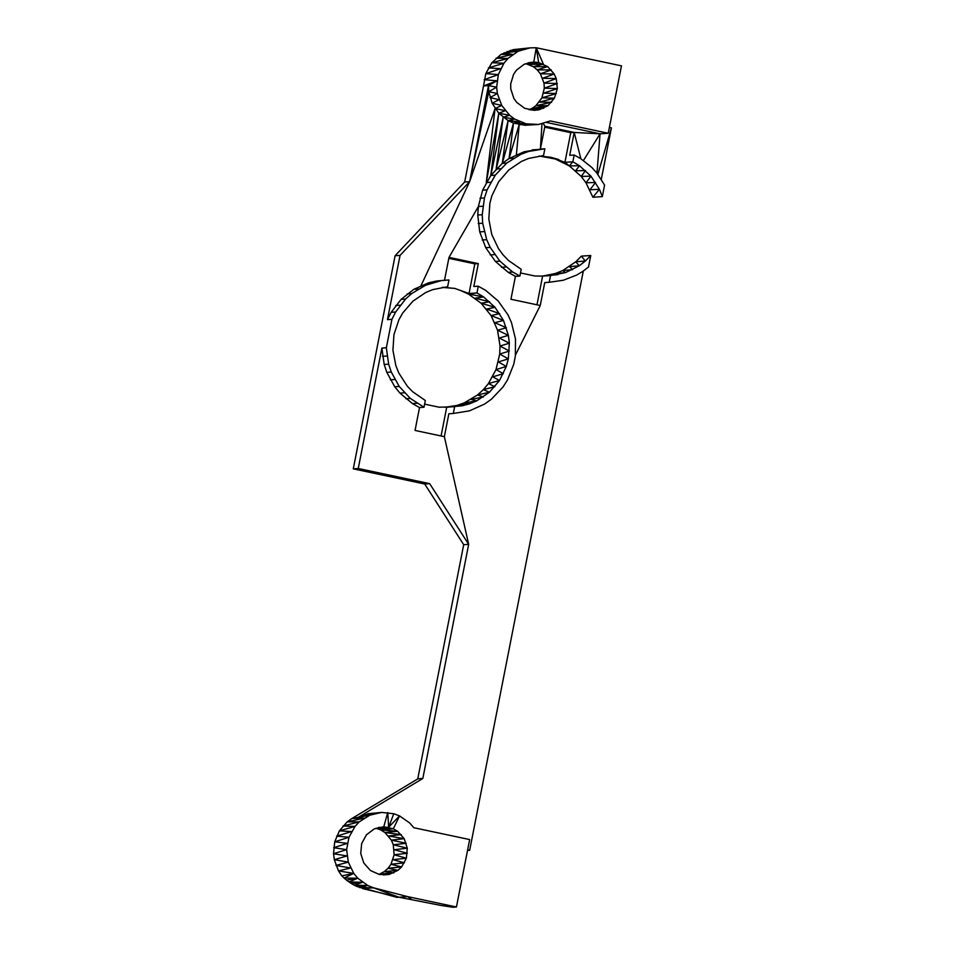 <?xml version="1.0" encoding="UTF-8"?>
<svg xmlns="http://www.w3.org/2000/svg" width="955" height="955" viewBox="0 0 955 955"><rect width="100%" height="100%" fill="white"/><g stroke="black" fill="none" stroke-linecap="round" stroke-linejoin="round"><path stroke-width="1.43" d="M525.871 63.663L533.403 66.743L537.247 69.882L540.387 73.786L543.992 83.121L544.314 88.158L541.915 97.876L535.874 105.73L551.608 102.245L539.3 102.137L554.449 98.138L541.915 97.876L556.395 93.518L543.61 93.148L557.362 88.576L544.314 88.158L557.314 83.527L543.992 83.121L556.252 78.597L542.667 78.262L554.21 74.001L540.387 73.786L551.286 69.93L537.247 69.882L547.621 66.575L533.403 66.743L543.347 64.081L529.01 64.498L538.68 62.553L533.797 62.051L524.295 64.2L516.464 70.157L513.623 74.251L510.71 83.813L510.758 88.863L513.862 98.389L516.786 102.46L524.725 108.309L534.275 110.338L539.145 109.777L548.003 105.647L535.874 105.73L531.804 108.524L548.003 105.647L554.449 98.138L557.362 88.576L556.252 78.597L554.21 74.001L547.621 66.575L538.68 62.553L536.256 47.75L621.466 65.847L608.24 133.258L550.307 120.951L538.453 124.472L526.11 123.816L514.638 119.053L509.624 115.269L501.721 105.444L497.352 93.518L496.66 87.168L498.343 74.574L503.918 63.233L508 58.434L518.159 51.248L530.061 47.869L536.256 47.75L533.797 62.051L528.748 62.684M538.68 62.553L527.59 63.078M532.186 110.123L539.145 109.777L533.511 110.267M528.927 109.694L531.804 108.524L543.789 108.19L530.455 109.944M381.881 348.086L386.345 347.775L388.649 364.165L391.264 372.02L399.214 386.453L410.352 398.438L423.996 407.248L419.532 407.558L412.441 403.583L399.954 393.114L394.749 386.763L386.799 372.331L384.185 364.476L381.881 348.086L358.256 468.499L429.666 483.66L468.666 544.35L422.826 778.48L356.884 818.149L368.093 813.72L381.618 812.418L369.704 815.224L359.319 821.837L355.057 826.373L348.969 837.272L346.641 849.64L348.3 862.126L353.78 873.419L357.779 878.218L367.782 885.512L373.512 887.804L407.618 896.626L456.442 906.987L452.706 907.25L440.518 905.352L398.939 897.223L362.482 888.568L373.512 887.804L359.701 887.637L367.782 885.512L354.233 885.166L356.955 886.503L367.782 885.512M513.229 49.636L530.061 47.869L513.229 49.636L500.957 54.435L491.837 62.732L485.82 73.619L483.517 85.95L488.483 85.604L469.633 181.641L400.061 255.391L387.455 319.639L391.18 312.309L401.124 299.333L413.873 289.305L428.628 282.823L436.495 281.045L448.969 279.97L447.644 286.715L432.663 289.64L425.584 292.588L412.87 301.207L402.759 312.942L398.915 319.734L393.961 334.584L392.923 350.258L395.871 365.693L398.784 372.987L407.236 386.107L412.644 391.705L425.321 400.503L423.996 407.248M411.187 899.133L407.618 896.626L396.958 897.366L356.955 886.503M507.01 51.606L518.159 51.248L510.101 50.508L523.973 49.051M500.957 54.435L512.787 54.411L503.954 52.919L518.159 51.248M440.947 280.734L425.512 285.282L421.048 285.581L469.633 181.641L464.679 181.987L483.517 85.95L496.994 80.793L484.173 79.683L498.343 74.574L485.82 73.619L500.671 68.665L488.399 67.924L503.918 63.233L491.837 62.732L508 58.434L496.063 58.195L512.787 54.411M488.483 85.604L496.66 87.168L488.793 91.656L497.352 93.518L490.011 97.589L499.059 99.666L492.123 103.247L501.721 105.444L495.072 108.512L505.279 110.696L498.785 113.227L509.624 115.269L503.166 117.286L514.638 119.053L508.108 120.593L520.188 121.918L513.492 123.064L526.11 123.816L519.174 124.639L532.257 124.675L525.023 125.272L538.453 124.472L525.023 125.272L513.492 123.064L508.108 120.593L498.785 113.227L492.123 103.247L488.793 91.656L488.483 85.604L496.994 80.793M541.569 276.079L558.126 274.586L555.452 273.488L565.527 272.617L562.722 270.551L572.606 269.668L569.538 266.624L579.255 265.776L575.781 261.801L585.343 261.025L590.775 255.498L581.344 256.143L575.781 261.801L562.722 270.551L555.452 273.488L542.595 276.091L550.534 275.541L549.209 282.286L544.744 282.596L540.255 305.493L510.937 299.261L515.425 276.365L508.167 272.294L495.43 261.479L485.749 247.703L479.72 231.886L477.763 215.03L478.36 206.543L482.633 190.176L490.786 175.469L502.294 163.365L509.075 158.542L524.14 151.75L540.399 149.099L544.887 126.203L574.206 132.435L600.062 133.819L608.24 133.258M583.421 160.547L600.062 133.819L546.499 122.443M376.055 828.272L393.329 828.761L397.59 831.256L404.192 838.681L407.296 848.207L406.376 858.199L401.589 866.925L397.972 870.327L389.115 874.458L379.374 874.517L370.433 870.494L363.843 863.069L360.739 853.543L361.659 843.552L366.445 834.825L374.264 828.88L383.779 826.732L393.329 828.761L399.56 815.904L409.695 822.983L413.802 827.71L469.669 839.576L456.442 906.987M601.304 179.337L611.415 127.851L609.386 127.421M436.495 281.045L444.505 280.281L448.993 257.384L478.312 263.616L473.823 286.512L478.288 286.202L476.963 292.946L468.38 294.033L481.141 303.248L491.097 315.592L497.543 330.203L500.026 346.02L499.716 354.042L496.015 369.585L488.447 383.552L483.373 389.628L477.56 394.952L464.13 402.962L456.741 405.505L444.958 407.26M424.605 404.132L439.145 407.212L454.64 406.723L453.315 413.467L448.85 413.778L444.362 436.674L415.043 430.442L419.532 407.558M467.652 849.831L469.681 850.272L583.326 270.981M544.708 127.146L570.744 132.673L574.206 132.435L569.717 155.331L574.182 155.02L580.485 158.482L591.802 167.447L596.684 172.831L604.587 185.067L602.319 196.611L599.418 189.305L590.954 176.174L579.482 165.74L572.857 161.765L564.93 162.314L550.653 157.229L538.93 156.119M378.371 827.472L388.649 827.233L399.56 815.904L393.782 813.732L381.618 812.418L368.093 813.72L375.542 813.314L362.315 815.463L369.704 815.224L351.929 818.495L347.143 821.909L339.407 830.838L334.716 841.797L333.534 853.71L334.31 859.679L338.476 870.888L341.783 875.866L353.78 873.419L338.476 870.888L350.592 868L335.969 865.445L348.3 862.126L334.31 859.679L346.963 855.943L333.534 853.71L346.641 849.64L333.677 847.706L347.31 843.349L334.716 841.797L348.969 837.272L336.649 836.126L351.583 831.566L339.407 830.838L355.057 826.373L342.94 826.063L359.319 821.837L347.143 821.909L364.249 818.089L351.929 818.495L417.872 778.826L422.826 778.48L468.666 544.35L463.7 544.696L417.777 778.779L422.731 778.432M464.679 181.987L395.107 255.737L400.061 255.391M358.256 468.499L353.29 468.845L424.7 484.006L429.666 483.66M424.7 484.006L463.7 544.696M341.783 875.866L344.075 878.039L357.779 878.218L346.474 880.08L348.981 881.942L362.494 882.289L351.571 883.65L354.233 885.166L362.494 882.289M353.78 873.419L344.075 878.039L346.474 880.08M357.779 878.218L348.981 881.942L351.571 883.65M364.249 818.089L356.884 818.149M467.532 850.416L469.681 850.272M393.329 828.761L380.735 829.931L376.091 828.272L388.649 827.233L393.782 813.732M378.944 874.386L384.352 871.593L388.04 868.286L390.989 864.263L394.14 854.773L393.269 844.769L391.347 840.125L384.937 832.533L380.735 829.931L397.59 831.256L384.937 832.533L401.267 834.61L388.518 835.983L404.192 838.681L391.347 840.125L406.221 843.277L393.269 844.769L407.296 848.207L394.212 849.723L407.343 853.257L394.14 854.773L406.376 858.199L393.042 859.691L404.419 862.819L390.989 864.263L401.589 866.925L388.04 868.286L397.972 870.327L384.352 871.593L393.758 872.87L380.078 874.028L389.115 874.458L383.17 874.911M590.775 255.498L588.507 267.03L582.777 271.399L576.629 275.076L563.307 280.245L549.209 282.286M550.534 275.541L565.527 272.617L579.255 265.776L585.343 261.025L581.344 256.143M520.499 272.951L535.039 276.019L542.595 276.091L536.973 304.788M541.986 123.744L540.399 149.099L544.863 148.789L543.538 155.534L528.557 158.458L521.478 161.407L508.764 170.026L498.653 181.76L491.861 195.799L489.855 203.391L488.817 219.077L491.765 234.512L498.486 248.646L503.13 254.925L508.538 260.524L521.215 269.322L519.89 276.055L515.425 276.365M592.9 197.267L585.988 182.811L581.189 176.424L569.335 165.895L555.213 158.972L539.838 156.143L550.653 157.229L557.947 159.294L562.495 161.944L564.93 162.314L569.335 165.895L579.482 165.74L575.602 170.754L585.546 170.563L581.189 176.424L590.954 176.174L585.988 182.811L595.598 182.453L589.915 189.794L599.418 189.305L592.9 197.267L602.319 196.611M441.079 435.981L446.701 407.272L462.232 405.78L449.101 407.021M478.312 263.616L474.85 263.855L469.024 293.495L476.963 292.946L483.588 296.91L495.048 307.343L503.5 320.462L508.382 335.372L509.361 343.191L508.323 358.865L506.317 366.457L499.525 380.508L489.426 392.242L476.7 400.861L469.621 403.81L462.232 405.78L456.741 405.505L469.621 403.81L464.13 402.962L476.7 400.861L471.102 399.417L483.337 396.982L477.56 394.952L489.426 392.242L483.373 389.628L494.845 386.715L488.447 383.552L499.525 380.508L492.685 376.831L503.369 373.715L496.015 369.585L506.317 366.457L498.367 361.945L508.323 358.865L499.716 354.042L509.337 351.058L500.026 346.02L509.361 343.191L499.298 338.034L508.382 335.372L497.543 330.203L506.413 327.756L494.797 322.683L503.5 320.462L491.097 315.592L499.692 313.61L486.525 309.074L495.048 307.343L481.141 303.248L489.64 301.744L475.065 298.199L483.588 296.91L468.38 294.033L469.024 293.495L461.229 290.821L468.38 294.033M469.024 293.495L454.759 288.41L443.036 287.3M442.105 287.407L454.759 288.41L442.583 287.348M570.744 132.673L564.93 162.314M569.335 165.895L572.857 161.765L574.182 155.02M386.345 347.775L391.92 319.34L387.455 319.639M395.107 255.737L353.29 468.845M453.315 413.467L469.574 410.817L484.651 404.025L491.431 399.202L502.927 387.109L507.463 380.018L513.73 364.356L515.366 356.024L515.497 339.049L511.474 322.575L507.976 314.863L498.283 301.1L485.546 290.272L478.288 286.202M544.863 148.789L528.604 151.439L520.857 154.34L506.759 163.054L495.251 175.159L487.098 189.866L484.448 197.912L482.227 214.72L482.681 223.207L486.704 239.681L490.202 247.405L499.895 261.169L512.632 271.984L519.89 276.055M532.186 149.887L536.65 149.577M524.14 151.75L528.604 151.439M488.793 91.656L469.633 181.641L495.072 108.512L486.262 182.548L498.785 113.227L490.786 175.469L503.166 117.286L496.17 169.035L508.108 120.593L502.294 163.365L513.492 123.064L509.075 158.542L519.174 124.639L516.392 154.65L520.857 154.34M509.075 158.542L513.539 158.232M502.294 163.365L506.759 163.054M496.17 169.035L500.635 168.725M490.786 175.469L495.251 175.159M486.262 182.548L490.727 182.238M482.633 190.176L487.098 189.866M479.995 198.222L484.448 197.912M448.993 257.384L478.36 206.543L482.824 206.232M477.763 215.03L482.227 214.72M478.216 223.518L482.681 223.207M479.72 231.886L484.185 231.576M482.239 239.992L486.704 239.681M485.749 247.703L490.202 247.405M490.166 254.913L494.63 254.603M495.43 261.479L499.895 261.169M501.471 267.305L505.935 266.994M508.167 272.294L512.632 271.984M425.512 285.282L411.653 293.603L405.589 299.022L395.645 311.999L391.92 319.34M448.969 279.97L444.505 280.281M428.628 282.823L433.093 282.513M413.873 289.305L418.338 288.995M407.188 293.913L411.653 293.603M401.124 299.333L405.589 299.022M395.764 305.505L400.229 305.194M391.18 312.309L395.645 311.999M382.537 356.346L387.002 356.048M384.185 364.476L388.649 364.165M386.799 372.331L391.264 372.02M390.344 379.804L394.809 379.493M394.749 386.763L399.214 386.453M399.954 393.114L404.419 392.803M405.887 398.748L410.352 398.438M412.441 403.583L416.905 403.273M448.814 258.328L474.85 263.855M597.842 174.419L611.415 127.851M600.062 133.819L596.959 173.201M515.425 355.105L540.255 305.493M444.362 436.674L468.666 544.35M544.887 126.203L543.288 123.482M574.206 132.435L580.855 158.745M383.779 826.732L387.754 812.562L388.649 827.233M398.939 897.223L373.512 887.804M542.595 276.091L558.126 274.586M543.347 64.081L536.256 47.75"/></g></svg>
